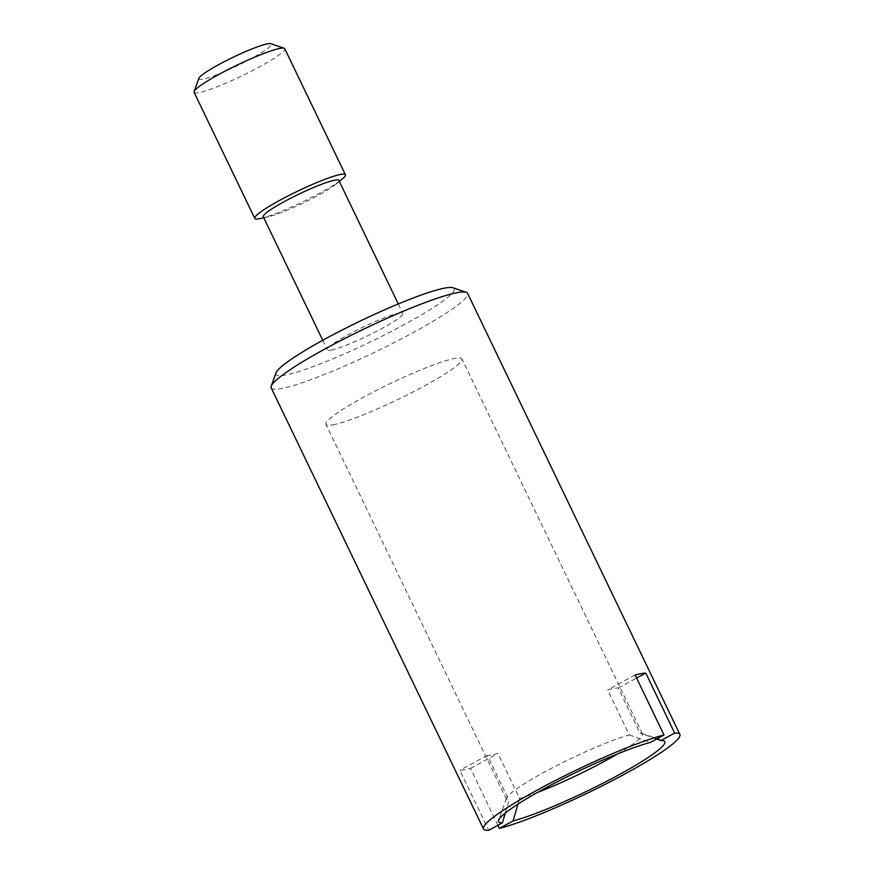 <?xml version="1.0" encoding="UTF-8"?>
<svg xmlns="http://www.w3.org/2000/svg" width="874" height="874" viewBox="0 0 874 874"><rect width="100%" height="100%" fill="white"/><g stroke="black" fill="none" stroke-linecap="round" stroke-linejoin="round"><path stroke-width="0.66" stroke-dasharray="4.37 3.28" d="M271.202 387.848A108.977 12.782 154.3 0 0 281.089 388.613A108.977 12.782 154.3 0 0 394.316 342.51A108.977 12.782 154.3 0 0 467.601 293.336M497.885 825.307L470.485 768.377A108.977 12.782 -25.7 0 1 464.487 769.699A108.977 12.782 -25.7 0 1 459.833 770.289L488.719 830.3M275.966 372.947A98.926 11.602 154.3 0 0 284.902 375.175A98.926 11.602 154.3 0 0 392.754 330.722A98.926 11.602 154.3 0 0 452.983 287.754M263.282 216.752A41.919 4.916 154.3 0 0 267.083 217.036A41.919 4.916 154.3 0 0 268.089 216.839A41.919 4.916 154.3 0 0 303.191 202.997A41.919 4.916 154.3 0 0 335.889 184.206A41.919 4.916 154.3 0 0 338.828 180.394M331.104 350.059A41.919 4.916 154.3 0 0 374.651 332.328A41.919 4.916 154.3 0 0 402.838 313.416A41.919 4.916 154.3 0 0 399.036 313.121A41.919 4.916 154.3 0 0 355.489 330.853A41.919 4.916 154.3 0 0 327.302 349.764A41.919 4.916 154.3 0 0 331.104 350.059M260.528 218.478A50.299 5.9 154.3 0 0 302.644 201.872A50.299 5.9 154.3 0 0 341.898 179.323M194.115 92.349A50.299 5.9 154.3 0 0 198.671 92.699A50.299 5.9 154.3 0 0 250.925 71.417A50.299 5.9 154.3 0 0 284.76 48.715M198.857 78.354A40.237 4.72 154.3 0 0 202.495 79.261A40.237 4.72 154.3 0 0 246.359 61.18A40.237 4.72 154.3 0 0 270.864 43.7M505.248 813.115L508.974 800.355A75.448 8.849 -25.7 0 1 506.483 799.404A75.448 8.849 -25.7 0 1 506.505 798.235A75.448 8.849 -25.7 0 1 555.241 766.378A75.448 8.849 -25.7 0 1 629.313 734.925L607.649 689.914A75.448 8.849 -25.7 0 1 613.952 688.428A75.448 8.849 -25.7 0 1 618.3 688.002L639.965 733.013A75.448 8.849 -25.7 0 1 641.527 733.253A75.448 8.849 -25.7 0 1 642.456 733.963A75.448 8.849 -25.7 0 1 617.503 753.923M537.652 792.357A75.448 8.849 -25.7 0 1 519.626 798.443L497.962 753.432A75.448 8.849 -25.7 0 1 491.669 754.918A75.448 8.849 -25.7 0 1 487.31 755.344L508.974 800.355M332.808 424.851A75.448 8.849 154.3 0 0 411.195 392.929A75.448 8.849 154.3 0 0 461.942 358.886A75.448 8.849 154.3 0 0 455.103 358.362A75.448 8.849 154.3 0 0 376.705 390.274A75.448 8.849 154.3 0 0 325.969 424.327A75.448 8.849 154.3 0 0 332.808 424.851M656.658 738.989L639.965 733.013M519.626 798.443L517.965 804.124M618.3 688.002L636.611 678.049M629.313 734.925L650.3 742.441M635.125 674.979L607.649 689.914M487.31 755.344L459.833 770.289M470.485 768.377L497.962 753.432M398.282 303.944L402.838 313.416M335.889 184.206L339.32 181.421M268.089 216.839L263.784 217.779M642.456 733.963L461.942 358.886M641.527 733.253L663.65 740.824M506.505 798.235L498.628 820.249M506.483 799.404L325.969 424.327M322.746 340.292L327.302 349.764"/><path stroke-width="1.31" d="M517.965 804.124L513.082 820.937L499.371 828.388A108.977 12.782 154.3 0 0 612.423 780.602A108.977 12.782 154.3 0 0 679.885 734.433L467.601 293.336A108.977 12.782 154.3 0 0 466.257 292.298A108.977 12.782 154.3 0 0 457.725 292.572A108.977 12.782 154.3 0 0 350.168 335.802A108.977 12.782 154.3 0 0 271.235 386.155A108.977 12.782 154.3 0 0 271.202 387.848L483.486 828.945A108.977 12.782 154.3 0 0 488.719 830.3L502.43 822.849L505.248 813.115M502.43 822.849A92.218 10.816 154.3 0 1 498.628 820.249A92.218 10.816 154.3 0 1 559.502 780.635A92.218 10.816 154.3 0 1 650.3 742.441L664.011 734.99L635.125 674.979A108.977 12.782 -25.7 0 1 641.123 673.657A108.977 12.782 -25.7 0 1 645.777 673.067L674.662 733.078L660.952 740.529L656.658 738.989M679.885 734.433A108.977 12.782 154.3 0 0 674.662 733.078M499.371 828.388L497.885 825.307M466.257 292.298L452.983 287.754A98.926 11.602 154.3 0 0 445.237 288.005A98.926 11.602 154.3 0 0 347.612 327.237A98.926 11.602 154.3 0 0 275.966 372.947L271.235 386.155M398.282 303.944L338.828 180.394A41.919 4.916 154.3 0 0 335.026 180.099A41.919 4.916 154.3 0 0 291.468 197.83A41.919 4.916 154.3 0 0 263.282 216.752L322.746 340.292M339.32 181.421L341.898 179.323A50.299 5.9 154.3 0 0 345.405 174.745A50.299 5.9 154.3 0 0 340.849 174.396A50.299 5.9 154.3 0 0 288.584 195.678A50.299 5.9 154.3 0 0 254.76 218.369A50.299 5.9 154.3 0 0 259.327 218.719A50.299 5.9 154.3 0 0 260.528 218.478L263.784 217.779M345.405 174.745L284.76 48.715A50.299 5.9 154.3 0 0 284.137 48.245A50.299 5.9 154.3 0 0 280.193 48.365A50.299 5.9 154.3 0 0 230.55 68.325A50.299 5.9 154.3 0 0 194.126 91.562A50.299 5.9 154.3 0 0 194.115 92.349L254.76 218.369M284.137 48.245L270.864 43.7A40.237 4.72 154.3 0 0 267.706 43.798A40.237 4.72 154.3 0 0 227.994 59.76A40.237 4.72 154.3 0 0 198.857 78.354L194.126 91.562M617.503 753.923A75.448 8.849 -25.7 0 1 537.652 792.357M513.082 820.937A92.218 10.816 154.3 0 0 613.198 777.882A92.218 10.816 154.3 0 0 663.65 740.824A92.218 10.816 154.3 0 0 660.952 740.529M636.611 678.049L645.777 673.067M664.011 734.99A108.977 12.782 154.3 0 0 550.959 782.776A108.977 12.782 154.3 0 0 483.486 828.945"/></g></svg>
